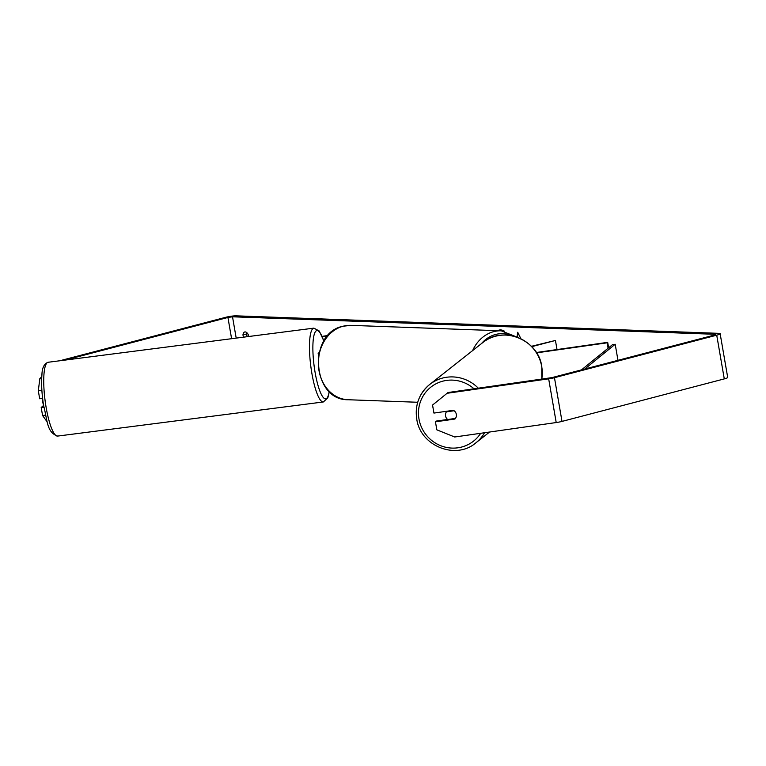 <?xml version="1.0" encoding="UTF-8"?>
<svg xmlns="http://www.w3.org/2000/svg" width="766" height="766" viewBox="0 0 766 766"><rect width="100%" height="100%" fill="white"/><g stroke="black" fill="none" stroke-linecap="round" stroke-linejoin="round"><path stroke-width="1.15" d="M319.154 352.532L318.321 353.26A8.397 1.12 -9.8 0 0 318.168 353.528A8.397 1.12 -9.8 0 0 318.848 353.844M42.312 398.397A5.592 1.187 82.7 0 0 42.599 401.288A5.592 1.187 82.7 0 0 43.461 404.707M504.287 331.103A18.872 10.054 -104.7 0 0 500.667 329.935A18.872 10.054 -104.7 0 0 499.068 330.108A18.872 10.054 -104.7 0 0 497.67 330.692M448.005 392.537L432.551 405.051L448.005 392.537L551.999 377.6L714.276 335.096L715.741 334.455L715.176 334.302L232.519 316.798L227.923 317.45L65.273 360.068M248.739 336.504L248.49 335.106A5.592 2.978 -104.7 0 0 244.727 331.975A5.592 2.978 -104.7 0 0 242.966 334.905L243.368 337.193M520.928 338.783L517.72 332.252L517.069 336.533M447.153 393.274L548.667 378.835A7.832 1.053 -9.8 0 0 554.46 377.686L716.727 335.182A7.832 1.053 -9.8 0 0 720.145 333.689A7.832 1.053 -9.8 0 0 718.843 333.344L236.187 315.841A7.832 1.053 -9.8 0 0 225.472 317.363L63.205 359.867A7.832 1.053 -9.8 0 0 60.773 360.642M246.882 332.731A5.592 2.978 -104.7 0 0 246.633 333.947L247.112 336.714M447.65 419.462L436.304 421.07L435.452 421.817L436.831 429.831L454.707 436.993L556.212 422.545A7.832 1.053 -9.8 0 0 562.005 421.405L724.282 378.892A7.832 1.053 -9.8 0 0 727.7 377.408L720.145 333.689M43.853 407.139L41.192 407.512L42.58 415.536L45.453 415.124M47.281 422.018L42.58 415.536M41.776 376.853L39.87 378.5L41.699 378.241M41.871 390.239L38.3 390.746L39.87 378.5M38.3 390.746L39.688 398.77L42.599 398.358M41.192 407.512L43.576 405.453M435.452 421.817L454.927 419.04A5.592 5.41 -130.9 0 0 453.415 410.298L433.939 413.075L432.551 405.051M242.966 334.905L246.633 333.947M499.298 330.05A18.872 10.054 -104.7 0 0 497.919 330.701M518.055 332.932L517.462 336.829M536.324 352.504L607.687 342.354L607.151 342.814L608.089 348.224M607.151 342.814L536.554 352.858M531.738 346.672L555.446 340.458L557.016 349.564M531.384 346.309L555.446 340.458M607.687 342.354L608.625 347.783M454.123 410.748L446.415 411.849A5.592 5.419 -128.3 0 0 447.717 419.509L455.444 418.408A5.592 5.419 -128.3 0 0 456.316 416.35M446.415 411.849L447.267 411.17M584.793 369.011L615.194 344.25L617.971 360.317M581.499 369.873L612.503 344.633L615.194 344.25M322.16 336.351L328.04 335.498M322.314 336.714L327.647 335.939M57.632 436.084A37.208 7.919 -97.3 0 1 45.788 405.338A37.208 7.919 -97.3 0 1 48.153 362.261L313.888 328.135A37.208 7.919 82.7 0 0 311.523 371.213A37.208 7.919 82.7 0 0 323.367 401.959L57.632 436.084C46.582 432.311 47.578 420.601 43.557 405.319C41.757 393.638 41.211 383.46 41.929 374.765C42.101 367.833 44.169 363.668 48.153 362.261M329.208 391.397A34.413 7.315 -97.3 0 1 314.769 370.399A34.413 7.315 -97.3 0 1 314.299 334.158A34.413 7.315 -97.3 0 1 323.807 341.196M715.176 334.302L715.262 334.78M232.519 316.798L236.196 338.112M227.923 317.45L231.6 338.706M548.667 378.835L556.212 422.545M554.46 377.686L562.005 421.405M716.727 335.182L724.282 378.892M472.593 350.608A37.208 31.1 -87.9 0 1 493.62 331.668A37.208 31.1 -87.9 0 1 501.251 330.816L350.799 325.358A37.208 31.1 92.1 0 0 343.178 326.211A37.208 31.1 92.1 0 0 318.445 366.004A37.208 31.1 92.1 0 0 348.099 399.737L417.709 402.265M511.429 335.642A34.413 28.763 92.1 0 0 495.631 334.455A34.413 28.763 92.1 0 0 481.469 343.599M416.79 418.801A37.208 36.069 51.7 0 1 429.707 384.475A37.208 36.069 51.7 0 1 478.338 388.218M474.049 388.831A34.413 33.35 -128.3 0 0 435.481 384.072A34.413 33.35 -128.3 0 0 418.954 418.839A34.413 33.35 -128.3 0 0 445.534 447.22A34.413 33.35 -128.3 0 0 480.675 433.297M541.744 379.199A37.208 36.069 -128.3 0 0 541.744 366.713A37.208 36.069 -128.3 0 0 482.704 342.632L429.707 384.475C419.165 393.427 414.837 404.898 416.733 418.878C420.065 445.802 455.703 460.337 475.83 442.882A37.208 36.069 51.7 0 0 484.552 432.742M318.512 355.568L318.168 353.528M323.367 401.959L327.848 397.784L329.351 391.531M323.884 341.071L319.278 331.027L313.888 328.135M348.099 399.737C311.992 400.494 307.472 333.306 342.938 326.239L350.799 325.358M518.572 337.729L501.251 330.816M482.704 342.632C502.831 325.167 538.469 339.711 541.801 366.627L541.782 379.189M489.579 432.024L475.83 442.882"/></g></svg>
